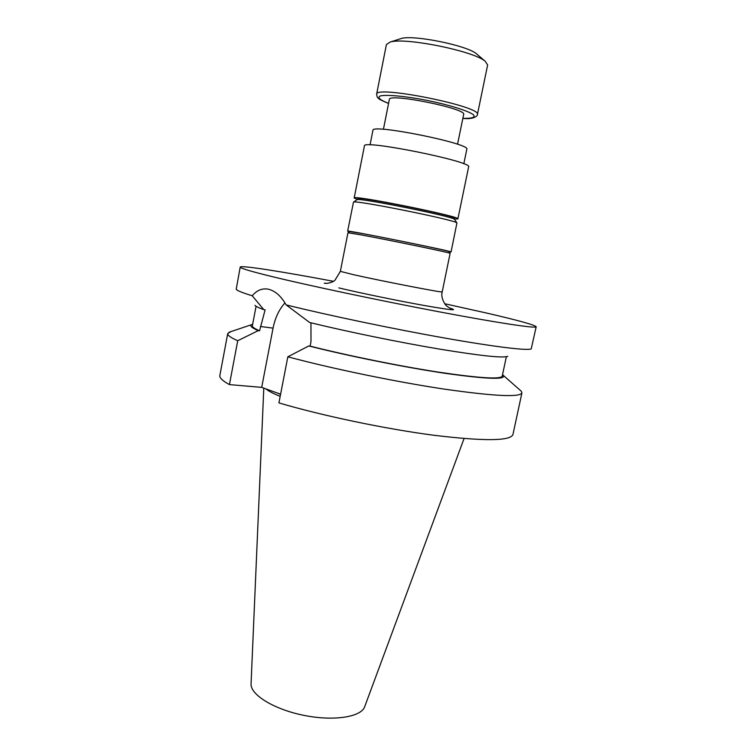 <?xml version="1.0" encoding="UTF-8"?>
<svg xmlns="http://www.w3.org/2000/svg" width="756" height="756" viewBox="0 0 756 756"><rect width="100%" height="100%" fill="white"/><g stroke="black" fill="none" stroke-linecap="round" stroke-linejoin="round"><path stroke-width="1.13" d="M457.541 144.273L463.655 114.458C467.265 108.666 388.253 92.733 389.34 99.48L383.424 129.323M263.797 388.13L251.068 683.726C250.123 694.613 273.852 709.364 303.827 715.346C333.774 721.451 361.368 717.047 364.713 706.643L464.061 438.556M442.203 291.892L450.122 253.317C451.379 252.939 389.416 240.087 361.151 234.899L347.958 232.744L340.361 271.357L353.279 274.636C381.818 281.09 444.887 293.3 442.203 291.892C440.238 297.968 445.974 306.161 446.909 306.133C449.272 307.938 451.124 308.911 452.466 309.072L449.64 308.051M448.979 251.578L448.951 251.531C450.103 251.096 390.03 238.612 362.578 233.613L349.726 231.563M333.424 281.298C281.969 271.593 240.606 265.035 240.21 267.076C239.964 268.125 250.378 271.253 271.451 276.441C308.476 285.513 380.013 300.652 439.548 311.888C499.206 323.171 536.306 328.652 536.184 326.753C534.738 324.919 518.115 320.327 486.325 312.984L444.736 303.742M227.726 333.576L219.854 375.477C219.382 377.811 222.576 380.854 229.437 384.606L237.715 340.739C230.703 337.639 227.376 335.248 227.726 333.576L230.967 331.6M519.693 389.822L521.29 391.221L521.923 392.903C519.882 397.476 493.904 396.201 443.97 389.066C395.426 381.771 331.818 368.616 287.838 356.804L278.917 402.901C322.491 415.791 385.787 429.021 434.331 435.324C484.284 441.306 510.489 441.05 512.937 434.568L521.923 392.903M280.599 394.188L261.699 387.374L229.437 384.606M240.21 267.076L236.212 289.302C236.978 290.569 242.317 292.733 252.23 295.766C256.804 290.276 262.171 288.093 268.323 289.189L269.013 289.359C275.609 291.23 281.317 296.409 286.127 304.895C327.688 315.205 392.506 328.784 444.216 337.951C496.03 347.136 528.529 350.926 531.251 348.79L536.184 326.753M277.112 392.94L280.561 394.396M265.876 388.886C268.371 391.022 273.133 393.517 280.183 396.361M261.699 387.374L273.058 328.142C275.118 317.822 279.096 309.412 284.974 302.901M252.23 295.766L263.797 309.648L265.11 309.837L259.563 330.797L258.24 330.627L237.715 340.739M287.838 356.804L308.779 345.955L310.121 346.116L311 341.589L310.962 322.812M507.758 356.312C503.326 358.25 480.249 355.792 438.537 348.932C398.147 342.118 346.607 331.534 309.61 322.481L286.127 304.895M258.24 330.627C251.682 327.773 249.471 325.789 251.606 324.664L252.655 324.267M259.563 330.797C254.536 328.605 252.135 326.942 252.372 325.779L256.076 306.274M263.797 309.648C258.628 307.777 255.689 306.341 254.952 305.329M502.542 374.655L503.354 375.43C506.085 379.843 486.779 379.153 445.464 373.36C405.084 367.397 349.14 356.189 308.779 345.955M506.359 356.737L502.22 376.157C500.567 379.493 479.578 378.18 439.245 372.245C400.037 366.235 348.147 355.736 310.121 346.116M349.489 231.733L347.656 231.138C344.349 229.408 454.781 251.672 451.048 251.984L449.14 251.824M356.926 199.782L357.04 199.697C358.07 197.288 454.573 216.745 454.583 219.372L454.658 219.486M451.048 251.984L456.936 222.954C457.096 220.365 354.337 199.65 353.487 202.098L347.656 231.138M454.006 219.023L457.881 218.919C462.01 216.717 351.228 194.377 354.177 198.006L357.711 199.603L357.881 198.771C355.207 195.407 457.938 216.121 454.167 218.182L453.997 219.013M354.177 198.006L364.43 145.889C362.048 139.236 473.398 161.689 468.625 166.896L457.881 218.919M370.053 144.916L372.935 130.315C371.054 123.474 471.215 143.668 466.821 149.244L463.825 163.825M376.62 94.235L386.41 44.538L390.134 42.071C404.658 37.072 473.71 50.992 485.163 61.236L487.639 64.95L477.405 114.562C482.583 106.624 374.919 84.908 376.62 94.235L377.206 97.004C378.435 98.318 377.802 99.083 388.556 103.421M399.886 38.943L401.124 38.556C412.984 34.53 467.019 45.426 476.393 53.733L477.376 54.574M449.536 307.985C459.487 311.037 450.793 310.158 423.436 305.348C396.957 300.576 359.062 292.761 338.82 287.894M260.385 326.479L273.058 328.142M388.565 103.374C379.682 99.849 376.979 97.354 380.476 95.889C386.892 94.434 406.208 96.277 427.792 100.539C449.338 104.971 467.86 110.754 473.209 114.581C475.864 117.293 472.405 118.55 462.852 118.361M349.773 231.534L347.996 232.725M448.951 251.531L450.122 253.317M251.606 324.664L228.955 332.281M503.354 375.43L521.29 391.221M327.235 283.368L324.239 283.216C327.168 283.935 332.942 282.319 334.984 280.211L340.361 271.357M357.04 199.697L353.487 202.098M454.583 219.372L456.936 222.954M462.842 118.399C475.515 119.75 477.943 114.808 477.405 114.562M401.124 38.556L390.134 42.071M476.393 53.733L485.163 61.236"/></g></svg>
